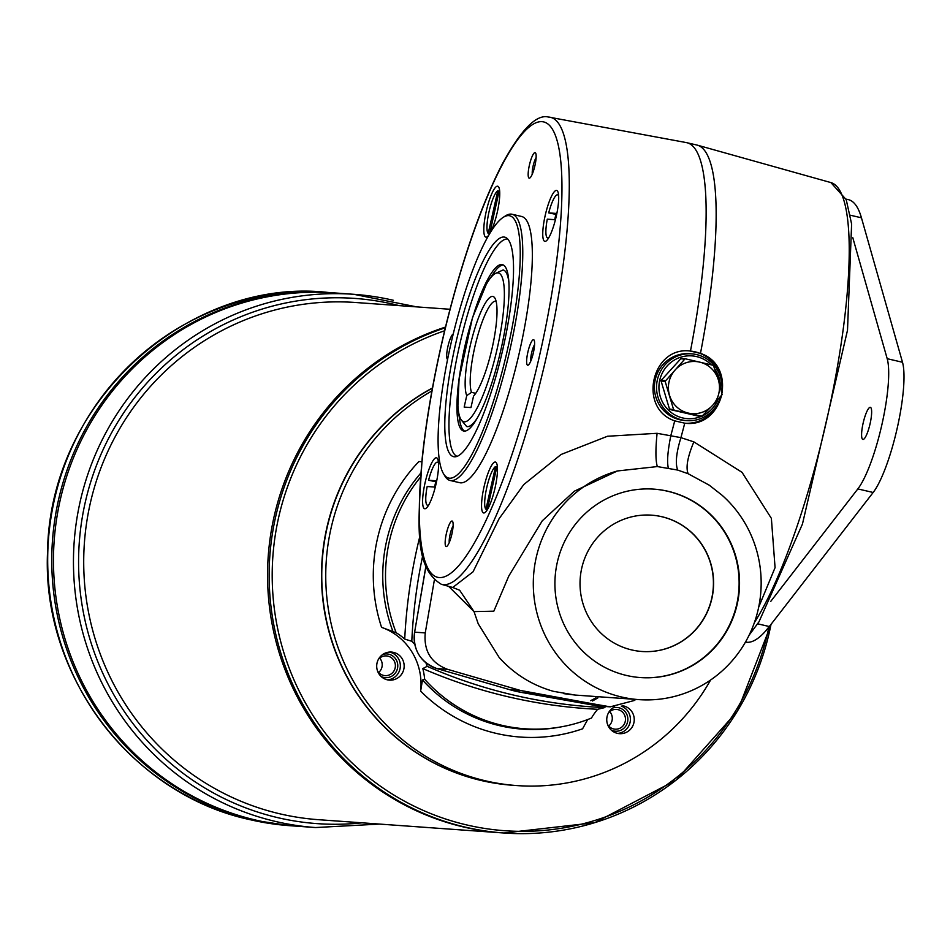 <?xml version="1.0" encoding="UTF-8"?>
<svg xmlns="http://www.w3.org/2000/svg" width="950" height="950" viewBox="0 0 950 950"><rect width="100%" height="100%" fill="white"/><g stroke="black" fill="none" stroke-linecap="round" stroke-linejoin="round"><path stroke-width="1.43" d="M745.477 642.057A227.109 47.607 -76.9 0 0 769.334 626.537L873.157 492.48A72.354 15.164 -76.9 0 0 897.239 428.046A72.354 15.164 -76.9 0 0 902.5 362.259L861.448 217.811A227.109 47.607 -76.9 0 0 848.362 199.643L845.999 199.096M769.761 625.908L765.462 631.204M770.652 601.504L857.838 488.918A72.354 15.164 -76.9 0 0 881.932 424.484A72.354 15.164 -76.9 0 0 887.193 358.696L852.744 237.512M863.004 439.458A16.483 3.456 -76.9 0 0 870.046 423.902A16.483 3.456 -76.9 0 0 870.354 407.336A16.483 3.456 -76.9 0 0 863.253 422.608A16.483 3.456 -76.9 0 0 862.885 439.434A16.483 3.456 -76.9 0 0 863.004 439.458M721.715 391.554A33.487 32.727 94.1 0 0 696.623 354.599A33.487 32.727 94.1 0 0 691.659 353.851A33.487 32.727 94.1 0 0 656.628 384.904A33.487 32.727 94.1 0 0 686.874 420.648A33.487 32.727 94.1 0 0 720.789 396.162M686.874 420.648L684.748 420.494A33.487 32.727 -85.9 0 1 654.502 384.75A33.487 32.727 -85.9 0 1 689.534 353.697L691.659 353.851M685.544 358.851L713.391 365.334L718.366 379.858A26.125 25.531 -85.9 0 1 712.619 405.341L701.908 416.29L688.204 413.06A26.125 25.531 -85.9 0 1 669.524 395.307A26.125 25.531 -85.9 0 1 675.26 369.835A26.125 25.531 -85.9 0 1 699.687 362.116A26.125 25.531 -85.9 0 1 718.366 379.858L722.154 394.594L712.619 405.341A26.125 25.531 -85.9 0 1 688.204 413.06L670.023 409.521L697.87 415.993A0.808 0.784 94.1 0 0 698.107 416.017M689.961 351.037A36.171 35.352 -85.9 0 1 722.047 392.766M721.549 395.283A36.171 35.352 -85.9 0 1 684.784 423.201M581.732 568.195A68.329 66.773 -85.9 0 1 651.7 515.173A68.329 66.773 -85.9 0 1 713.414 588.109A68.329 66.773 -85.9 0 1 641.915 651.486A68.329 66.773 -85.9 0 1 581.732 568.195M653.778 489.131A94.466 92.316 -85.9 0 1 738.874 589.938A94.466 92.316 -85.9 0 1 640.252 677.564M651.617 515.173A68.329 66.773 -85.9 0 1 713.236 588.097A68.329 66.773 -85.9 0 1 641.832 651.486M557.27 562.436A94.466 92.316 -85.9 0 1 653.992 489.143A94.466 92.316 -85.9 0 1 739.302 589.974A94.466 92.316 -85.9 0 1 640.466 677.576A94.466 92.316 -85.9 0 1 557.27 562.436M466.747 395.592L464.17 407.087L470.963 407.574L473.551 396.079A52.25 10.949 -76.9 0 0 492.492 346.536A52.25 10.949 -76.9 0 0 494.938 298.181A52.25 10.949 -76.9 0 0 473.646 332.476A52.25 10.949 -76.9 0 0 466.747 395.592L471.509 392.35A48.236 10.106 -76.9 0 1 476.841 338.817A48.236 10.106 -76.9 0 1 495.841 301.269A48.236 10.106 -76.9 0 1 496.114 301.364M697.87 415.993L702.656 416.053M711.348 364.848A31.481 30.756 94.1 0 0 696.611 356.594A31.481 30.756 94.1 0 0 659.039 390.058A31.481 30.756 94.1 0 0 701.575 416.266M703.143 415.542A31.481 30.756 94.1 0 0 718.129 399.178M720.456 387.054A31.481 30.756 94.1 0 0 715.148 369.526M674.061 409.806L669.453 408.975A0.808 0.784 94.1 0 0 670.023 409.521M669.453 408.975L661.093 381.033A0.808 0.784 94.1 0 1 661.271 380.249L680.758 358.803A0.808 0.784 94.1 0 1 681.387 358.554L685.425 358.839M685.306 358.839L681.506 358.566A0.808 0.784 94.1 0 0 681.387 358.554M499.106 191.223L497.824 190.748L488.217 233.403A22.111 4.631 103.1 0 1 489.024 211.791A22.111 4.631 103.1 0 1 497.824 190.748M489.606 233.51L488.217 233.403M554.729 219.688A16.886 3.539 103.1 0 1 555.952 214.391L548.708 212.883A22.111 4.631 103.1 0 1 557.638 194.821A22.111 4.631 103.1 0 1 558.624 195.807M556.854 213.477L548.708 212.883M495.556 466.569A22.111 4.631 103.1 0 0 486.744 487.611A22.111 4.631 103.1 0 0 485.937 509.224L495.556 466.569L496.826 467.044M485.937 509.224L487.338 509.331M487.742 509.022A22.111 4.631 103.1 0 1 487.303 509.319L496.909 466.664A22.111 4.631 103.1 0 1 497.42 467.388M436.715 480.831L428.581 480.249L435.824 481.745A16.886 3.539 -76.9 0 0 434.589 487.053M428.806 504.794A22.111 4.631 103.1 0 1 427.488 505.246A22.111 4.631 103.1 0 1 427.168 486.519L435.29 487.101M677.718 470.072L657.329 466.569L617.453 470.963A116.565 113.917 94.1 0 0 533.817 594.878A116.565 113.917 94.1 0 0 638.887 699.627A116.565 113.917 94.1 0 0 752.364 627.926A116.565 113.917 94.1 0 0 722.178 495.33L709.282 485.201L688.156 473.741L677.718 470.072C675.165 463.695 676.234 452.877 680.924 437.641L693.856 441.869L742.045 472.352L771.376 518.367L775.069 567.637L758.682 607.169M688.156 473.741C685.651 467.602 687.539 456.974 693.856 441.869M548.827 117.076A239.78 50.267 103.1 0 1 550.026 117.23A239.78 50.267 103.1 0 1 545.098 362.259A239.78 50.267 103.1 0 1 441.346 584.298L452.723 587.48L473.053 571.805L499.13 518.664L523.783 484.559L561.082 454.48L607.489 436.252L657.091 433.307L680.924 437.641A245.967 51.561 103.1 0 0 684.748 423.189L685.009 423.213M441.346 584.298C413.191 567.162 418.178 523.284 422.18 458.256C426.776 414.734 435.147 368.6 447.296 319.841C463.707 255.253 482.101 203.193 502.479 163.649C521.051 129.734 536.287 114.178 548.186 116.992L686.375 142.595A245.967 51.561 -76.9 0 1 690.46 351.072C651.748 345.705 637.498 408.417 674.726 420.862L684.748 423.189C723.983 428.593 738.233 365.881 700.471 353.4L690.187 351.049M668.301 467.875C666.864 461.759 667.731 450.906 670.902 435.302A245.967 51.561 -76.9 0 0 674.726 420.862M657.329 466.569C655.547 460.596 655.464 449.504 657.091 433.307M617.429 470.963L574.358 491.174L542.248 520.837L508.82 575.985L493.822 611.182L474.026 611.598L459.753 590.401M563.789 693.654L575.094 695.056L553.529 691.351C532.249 685.354 514.128 674.072 499.178 657.495L478.23 623.829L474.026 611.598L448.626 586.328M596.434 705.684L521.788 692.479L596.457 705.696A32.157 31.421 -85.9 0 0 599.604 706.076L596.434 705.684A4.014 0.843 -80 0 0 596.434 705.684A4.014 0.843 -80 0 0 596.457 705.696L610.221 706.847L532.439 693.251L521.811 692.491A4.014 0.843 -80 0 0 521.811 692.491A120.591 117.847 -85.9 0 1 509.782 689.688A4.014 0.831 -73.8 0 1 509.746 689.688L436.881 668.562A4.014 0.831 -73.8 0 0 436.917 668.574A32.157 31.421 -85.9 0 1 414.628 632.154L425.802 566.675M610.221 706.847L634.291 700.494L635.799 699.414M420.494 477.114A153.805 150.302 94.1 0 0 396.174 632.736A60.289 58.924 94.1 0 1 404.724 639.077L411.801 641.286A520.434 508.594 -85.9 0 1 422.702 555.75M411.801 641.286A60.289 58.924 -85.9 0 1 414.746 644.373M425.921 662.815A60.289 58.924 -85.9 0 1 427.132 666.33L422.798 668.586A60.289 58.924 94.1 0 1 424.638 679.238A153.805 150.302 94.1 0 0 561.343 726.833A153.805 150.302 94.1 0 0 591.446 718.057A60.289 58.924 94.1 0 1 597.669 709.282L604.58 707.619A520.434 508.594 -85.9 0 1 427.132 666.33M604.58 707.619A60.289 58.924 -85.9 0 1 605.637 706.515M534.577 344.648A9.88 2.066 -76.9 0 0 531.596 353.02A9.88 2.066 -76.9 0 0 530.729 361.214M453.103 525.979A9.88 2.066 -76.9 0 0 450.11 534.351A9.88 2.066 -76.9 0 0 449.243 542.545M455.323 345.206A112.694 23.619 -76.9 0 0 454.991 456.808A112.694 23.619 -76.9 0 0 502.17 352.272A112.694 23.619 -76.9 0 0 505.982 237.643A112.694 23.619 -76.9 0 0 455.323 345.206M450.68 344.874A134.662 28.227 -76.9 0 0 443.46 473.646A134.662 28.227 -76.9 0 0 506.659 353.317A134.662 28.227 -76.9 0 0 503.084 217.443A134.662 28.227 -76.9 0 0 450.68 344.874M536.121 157.581A9.88 2.066 -76.9 0 0 533.128 165.953A9.88 2.066 -76.9 0 0 532.273 174.135M443.46 473.646L444.849 475.986A136.669 28.643 -76.9 0 0 450.11 480.474A136.669 28.643 -76.9 0 0 508.986 353.851A136.669 28.643 -76.9 0 0 512.05 214.249A136.669 28.643 -76.9 0 0 505.353 215.959L503.084 217.443M450.11 480.474L459.681 482.695A136.669 28.643 -76.9 0 0 518.558 356.084A136.669 28.643 -76.9 0 0 521.621 216.481L512.05 214.249M436.109 483.669A26.125 5.474 103.1 0 1 425.944 508.392A26.125 5.474 103.1 0 1 425.244 482.03A26.125 5.474 103.1 0 1 437.511 458.672A26.125 5.474 103.1 0 1 436.109 483.669M488.822 235.078A26.125 5.474 103.1 0 1 487.148 236.799A26.125 5.474 103.1 0 1 486.447 210.437A26.125 5.474 103.1 0 1 498.714 187.091A26.125 5.474 103.1 0 1 497.313 212.076A26.125 5.474 103.1 0 1 490.675 231.978M556.249 216.303A26.125 5.474 103.1 0 1 546.072 241.027A26.125 5.474 103.1 0 1 545.383 214.664A26.125 5.474 103.1 0 1 557.65 191.318A26.125 5.474 103.1 0 1 556.249 216.303M495.045 487.896A26.125 5.474 103.1 0 1 484.868 512.62A26.125 5.474 103.1 0 1 484.179 486.258A26.125 5.474 103.1 0 1 496.434 462.911A26.125 5.474 103.1 0 1 495.045 487.896M527.737 365.228A13.098 2.743 103.1 0 1 528.224 350.669A13.098 2.743 103.1 0 1 534.09 340.136A13.098 2.743 103.1 0 1 533.294 353.079A13.098 2.743 103.1 0 1 528.295 365.049A13.098 2.743 103.1 0 1 527.737 365.228M446.369 533.591A13.098 2.743 103.1 0 1 452.616 521.467A13.098 2.743 103.1 0 1 451.808 534.411A13.098 2.743 103.1 0 1 446.809 546.381A13.098 2.743 103.1 0 1 446.369 533.591M447.581 359.421A13.098 2.743 103.1 0 1 447.866 346.702A13.098 2.743 103.1 0 1 453.221 334.008M534.933 165.585A13.098 2.743 103.1 0 1 529.839 177.982A13.098 2.743 103.1 0 1 529.482 164.766A13.098 2.743 103.1 0 1 535.634 153.057A13.098 2.743 103.1 0 1 534.933 165.585M474.311 312.158A85.417 17.907 103.1 0 1 501.766 264.527A85.417 17.907 103.1 0 1 502.348 264.611A85.417 17.907 103.1 0 1 500.436 351.868A85.417 17.907 103.1 0 1 463.636 431.003A85.417 17.907 103.1 0 1 459.468 375.951M457.104 456.344A111.613 23.394 103.1 0 1 459.384 346.109A111.613 23.394 103.1 0 1 507.68 238.996M508.856 282.079A80.394 16.851 -76.9 0 0 503.132 269.954L492.563 274.74L486.982 282.661L472.447 317.846L459.064 379.157L457.805 407.787L459.337 417.644L466.688 426.55A80.394 16.851 -76.9 0 0 467.246 426.633A80.394 16.851 -76.9 0 0 477.185 418.202M464.621 431.098A85.417 17.907 103.1 0 1 459.361 417.739M492.658 274.633A85.417 17.907 103.1 0 1 503.274 264.955M499.7 191.579A22.111 4.631 103.1 0 0 499.189 190.843L489.725 233.534M555.418 219.747L547.295 219.153A22.111 4.631 103.1 0 0 547.616 237.892A22.111 4.631 103.1 0 0 548.946 237.441M556.653 214.439L555.952 214.391M428.581 480.249A22.111 4.631 103.1 0 1 437.511 462.175A22.111 4.631 103.1 0 1 438.496 463.161M435.824 481.745L436.513 481.804M475.724 393.324L471.509 392.35M609.746 711.645A9.88 9.654 -85.9 0 1 608.712 726.014M607.561 724.458A9.88 9.654 94.1 0 0 625.373 720.753A9.88 9.654 94.1 0 0 608.38 713.023M612.857 707.976A11.887 11.626 -85.9 0 1 627.831 720.171A11.887 11.626 -85.9 0 1 611.266 730.099M512.763 785.282A211.031 206.233 -85.9 0 1 481.377 780.544A211.031 206.233 -85.9 0 1 323.154 602.146A211.031 206.233 -85.9 0 1 432.452 387.968M463.98 827.082A259.267 253.365 -85.9 0 1 267.734 584.939A259.267 253.365 -85.9 0 1 445.503 327.073A259.267 253.365 -85.9 0 0 267.734 584.951A259.267 253.365 -85.9 0 0 463.98 827.082A259.267 253.365 -85.9 0 0 502.384 832.901L502.384 832.901A259.267 253.365 -85.9 0 1 463.98 827.082M382.767 654.443A11.887 11.626 -85.9 0 1 397.753 666.627A11.887 11.626 -85.9 0 1 381.188 676.554M305.579 826.631A267.306 261.226 -85.9 0 1 295.569 826.108L293.894 825.989A267.306 261.226 -85.9 0 1 254.291 820.004A267.306 261.226 -85.9 0 1 54.708 520.291A267.306 261.226 -85.9 0 1 332.168 292.754L328.071 292.457A267.306 261.226 94.1 0 0 50.623 519.994A267.306 261.226 94.1 0 0 250.206 819.707A267.306 261.226 94.1 0 0 289.798 825.693L293.882 825.989A267.306 261.226 -85.9 0 1 254.279 820.004A267.306 261.226 -85.9 0 1 54.696 520.291A267.306 261.226 -85.9 0 1 332.156 292.754A267.306 261.226 -85.9 0 1 332.168 292.754L333.854 292.873A267.306 261.226 -85.9 0 1 343.829 293.788M333.854 292.873A267.306 261.226 -85.9 0 0 56.406 520.41A267.306 261.226 -85.9 0 0 255.989 820.123A267.306 261.226 -85.9 0 0 295.581 826.108A267.306 261.226 -85.9 0 1 255.977 820.123A267.306 261.226 -85.9 0 1 56.394 520.41A267.306 261.226 -85.9 0 1 333.854 292.873L353.839 294.31A267.306 261.226 94.1 0 0 76.392 521.847A267.306 261.226 94.1 0 0 275.975 821.56A267.306 261.226 94.1 0 0 315.566 827.545L379.596 824.078M377.483 670.926A9.88 9.654 94.1 0 0 395.283 667.209A9.88 9.654 94.1 0 0 378.302 659.49M379.668 658.113A9.88 9.654 -85.9 0 1 378.634 672.481M389.5 652.068A14.072 13.751 -85.9 0 1 387.505 679.867M387.327 679.82A14.072 13.751 -85.9 0 1 391.424 652.068A14.072 13.751 -85.9 0 1 404.13 667.09A14.072 13.751 -85.9 0 1 387.327 679.82M396.174 632.736L381.567 627.344A162.379 158.686 -85.9 0 1 418.926 461.534L421.539 461.783A60.289 58.924 -85.9 0 0 421.824 461.795M587.694 719.542L582.576 728.816A162.379 158.686 -85.9 0 1 420.624 691.137L422.489 679.974L424.638 679.238M381.567 627.344A60.289 58.924 -85.9 0 1 420.624 691.137M710.612 679.998A211.031 206.233 -85.9 0 1 516.895 785.579L512.893 785.294A211.031 206.233 -85.9 0 1 481.638 780.568A211.031 206.233 -85.9 0 1 323.428 602.336A211.031 206.233 -85.9 0 1 432.428 388.146M516.895 785.579A211.031 206.233 -85.9 0 1 485.628 780.852A211.031 206.233 -85.9 0 1 327.762 605.209A211.031 206.233 -85.9 0 1 431.918 390.937M597.669 709.282A522.548 510.661 -85.9 0 1 422.798 668.586M404.724 639.077A522.548 510.661 -85.9 0 1 419.936 536.038M622.725 705.755A14.072 13.751 -85.9 0 1 633.899 722.76A14.072 13.751 -85.9 0 1 606.979 722.238A14.072 13.751 -85.9 0 1 614.662 706.919M621.276 706.099A14.072 13.751 -85.9 0 1 617.583 733.4M680.758 358.803L684.796 359.088L665.131 381.33L661.093 381.033M673.491 409.26L665.131 381.33M596.006 697.775A140.683 137.489 -85.9 0 1 590.651 700.672M597.954 697.834A142.69 139.448 -85.9 0 1 592.408 700.981M873.157 492.48L857.838 488.918M902.5 362.259L887.193 358.696M769.334 626.537L757.649 623.818M861.448 217.811L850.333 215.223M509.711 689.664A4.014 0.831 -73.8 0 0 509.746 689.688L521.788 692.479M425.873 566.841L414.628 632.154L425.256 632.926C423.617 650.881 431.051 663.029 447.557 669.334L436.917 668.574L509.782 689.688L520.422 690.448L607.086 706.456M754.395 622.582A239.78 50.267 -76.9 0 0 833.946 385.581A239.78 50.267 -76.9 0 0 830.882 182.578L697.336 145.148A245.967 51.561 103.1 0 1 700.471 353.4M425.256 632.926L434.304 580.355M520.422 690.448L447.557 669.334M542.011 121.671A233.759 48.996 103.1 0 1 507.799 466.628A233.759 48.996 103.1 0 1 422.133 460.477A233.759 48.996 103.1 0 1 542.011 121.671M464.301 421.824A76.368 16.008 -76.9 0 0 503.464 311.137A76.368 16.008 -76.9 0 0 475.475 309.13A76.368 16.008 -76.9 0 0 464.301 421.824M445.336 327.762A259.267 253.365 94.1 0 0 269.349 585.984A259.267 253.365 94.1 0 0 465.559 827.201A259.267 253.365 94.1 0 0 503.963 833.008L318.547 819.696A259.267 253.365 -85.9 0 1 280.143 813.889A259.267 253.365 -85.9 0 1 86.557 523.201A259.267 253.365 -85.9 0 1 355.668 302.504L449.991 309.272M771.127 624.221L737.509 711.051L676.044 780.188L594.676 822.688L503.963 833.008A259.267 253.365 94.1 0 0 771.008 624.376M444.6 330.778A256.916 251.073 94.1 0 0 272.46 587.124A256.916 251.073 94.1 0 0 466.842 824.968A256.916 251.073 94.1 0 0 768.871 627.249M393.442 300.307A267.306 261.226 94.1 0 0 353.839 294.31L416.718 306.886M362.021 822.819A263.281 257.296 -85.9 0 1 278.053 817.724A263.281 257.296 -85.9 0 1 85.809 499.914A263.281 257.296 -85.9 0 1 399.142 305.627M561.343 726.833L559.217 727.213A154.351 150.848 -85.9 0 1 422.489 679.974M393.205 632.13A154.351 150.848 -85.9 0 1 420.803 473.112M665.309 380.546L661.271 380.249M697.989 416.017L702.026 416.302M436.881 668.562C420.339 662.233 412.894 650.097 414.532 632.166M452.723 587.48L459.325 590.092M697.336 145.148L686.375 142.595M575.106 695.056L638.887 699.627M599.604 706.076L610.232 706.847M749.087 635.229L758.979 621.799L802.441 524.079L847.507 330.22L851.616 224.034L846.212 199.631L830.882 182.578M548.554 238.106L547.616 237.892M558.564 195.035L557.638 194.821M438.437 462.401L437.511 462.175M428.414 505.459L427.488 505.246M295.581 826.108L315.566 827.545M328.071 292.457C193.076 276.913 49.376 396.851 47.5 552.936C42.109 676.341 131.753 794.485 250.123 819.696L289.798 825.693"/></g></svg>
